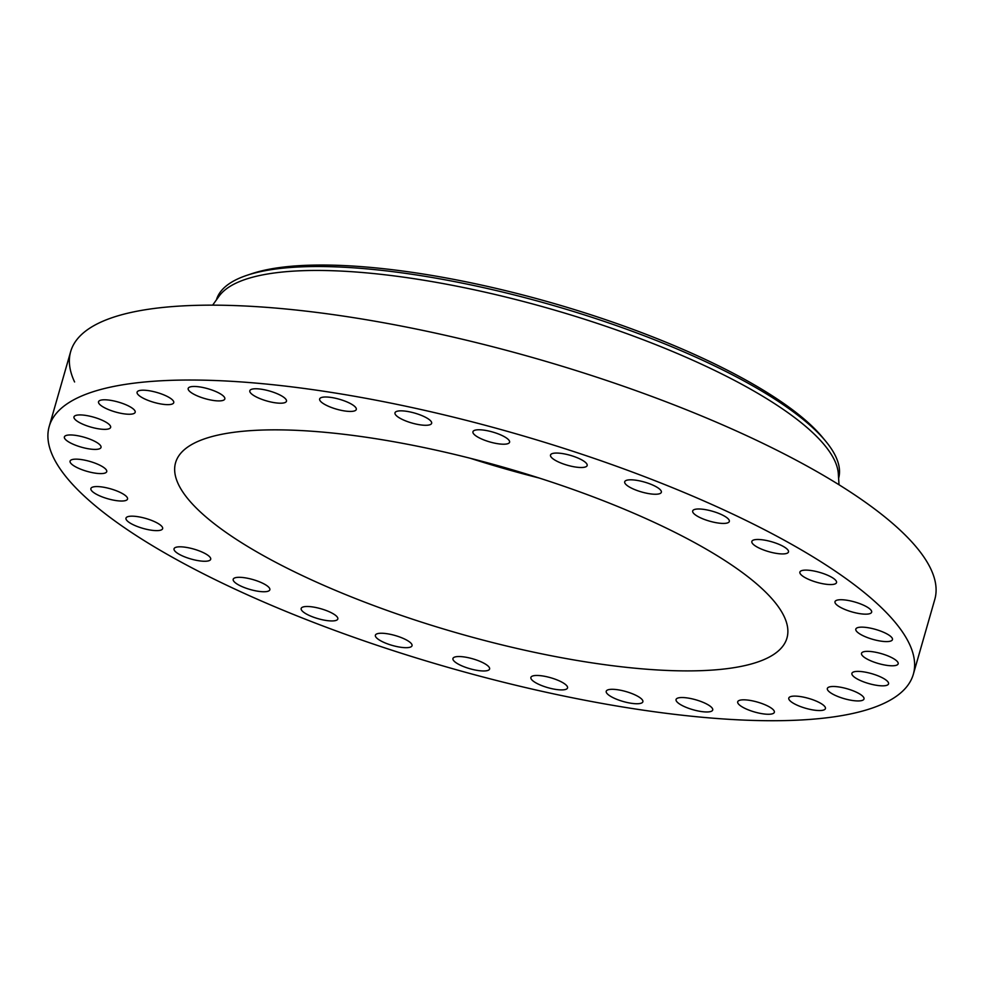 <?xml version="1.0" encoding="UTF-8"?>
<svg xmlns="http://www.w3.org/2000/svg" width="984" height="984" viewBox="0 0 984 984"><rect width="100%" height="100%" fill="white"/><g stroke="black" fill="none" stroke-linecap="round" stroke-linejoin="round"><path stroke-width="1.48" d="M764.556 550.314A19.053 5.154 -164 0 0 788.491 551.962A19.053 5.154 -164 0 0 775.786 543.094A19.053 5.154 -164 0 0 751.85 541.446A19.053 5.154 -164 0 0 764.556 550.314M68.622 402.825A449.479 121.635 -164 0 0 49.2 426.478A449.479 121.635 -164 0 0 397.733 652.097A449.479 121.635 -164 0 0 893.915 697.914A449.479 121.635 -164 0 0 913.336 674.261A449.479 121.635 -164 0 0 564.791 448.655A449.479 121.635 -164 0 0 68.622 402.825M773.215 654.766A318.017 86.051 -164 0 0 786.966 638.026A318.017 86.051 -164 0 0 540.364 478.409A318.017 86.051 -164 0 0 189.309 445.986A318.017 86.051 -164 0 0 175.57 462.714A318.017 86.051 -164 0 0 422.173 622.343A318.017 86.051 -164 0 0 773.215 654.766M708.923 520.966A19.053 5.154 -164 0 0 729.329 521.458A19.053 5.154 -164 0 0 713.105 511.446A19.053 5.154 -164 0 0 692.687 510.954A19.053 5.154 -164 0 0 708.923 520.966M644.532 492.75A19.053 5.154 -164 0 0 661.346 492.283A19.053 5.154 -164 0 0 641.519 481.299A19.053 5.154 -164 0 0 624.705 481.779A19.053 5.154 -164 0 0 644.532 492.75M573.881 466.76A19.053 5.154 -164 0 0 587.153 465.53A19.053 5.154 -164 0 0 563.77 453.796A19.053 5.154 -164 0 0 550.511 455.026A19.053 5.154 -164 0 0 573.881 466.76M499.663 443.969A19.053 5.154 -164 0 0 509.577 442.247A19.053 5.154 -164 0 0 501.434 435.223A19.053 5.154 -164 0 0 482.861 430.008A19.053 5.154 -164 0 0 472.947 431.742A19.053 5.154 -164 0 0 481.09 438.753A19.053 5.154 -164 0 0 499.663 443.969M424.744 425.272A19.053 5.154 -164 0 0 431.632 423.317A19.053 5.154 -164 0 0 421.939 415.617A19.053 5.154 -164 0 0 401.89 410.857A19.053 5.154 -164 0 0 394.99 412.813A19.053 5.154 -164 0 0 404.695 420.512A19.053 5.154 -164 0 0 424.744 425.272M351.989 411.373A19.053 5.154 -164 0 0 356.294 409.467A19.053 5.154 -164 0 0 344.966 401.115A19.053 5.154 -164 0 0 323.957 397.056A19.053 5.154 -164 0 0 319.652 398.963A19.053 5.154 -164 0 0 330.981 407.314A19.053 5.154 -164 0 0 351.989 411.373M284.204 402.825A19.053 5.154 -164 0 0 286.467 401.238A19.053 5.154 -164 0 0 273.441 392.259A19.053 5.154 -164 0 0 252.076 389.147A19.053 5.154 -164 0 0 249.825 390.734A19.053 5.154 -164 0 0 262.851 399.713A19.053 5.154 -164 0 0 284.204 402.825M223.995 399.947A19.053 5.154 -164 0 0 224.819 398.951A19.053 5.154 -164 0 0 210.047 389.381A19.053 5.154 -164 0 0 189.002 387.438A19.053 5.154 -164 0 0 188.19 388.434A19.053 5.154 -164 0 0 202.962 398.003A19.053 5.154 -164 0 0 223.995 399.947M173.676 402.85A19.053 5.154 -164 0 0 173.738 402.677A19.053 5.154 -164 0 0 157.182 392.554A19.053 5.154 -164 0 0 137.17 391.989A19.053 5.154 -164 0 0 137.096 392.161A19.053 5.154 -164 0 0 153.664 402.284A19.053 5.154 -164 0 0 173.676 402.85M135.177 411.423A19.053 5.154 -164 0 0 116.813 401.656A19.053 5.154 -164 0 0 98.535 401.767A19.053 5.154 -164 0 0 98.548 402.628A19.053 5.154 -164 0 0 116.899 412.382A19.053 5.154 -164 0 0 135.177 412.271A19.053 5.154 -164 0 0 135.177 411.423M109.974 425.334A19.053 5.154 -164 0 0 90.454 416.33A19.053 5.154 -164 0 0 73.984 416.884A19.053 5.154 -164 0 0 74.636 418.938A19.053 5.154 -164 0 0 94.144 427.942A19.053 5.154 -164 0 0 110.626 427.388A19.053 5.154 -164 0 0 109.974 425.334M99.04 444.042A19.053 5.154 -164 0 0 79.064 435.974A19.053 5.154 -164 0 0 64.378 436.921A19.053 5.154 -164 0 0 66.359 440.303A19.053 5.154 -164 0 0 86.321 448.384A19.053 5.154 -164 0 0 101.02 447.425A19.053 5.154 -164 0 0 99.04 444.042M102.791 466.846A19.053 5.154 -164 0 0 83.025 459.836A19.053 5.154 -164 0 0 70.085 461.127A19.053 5.154 -164 0 0 74.021 465.899A19.053 5.154 -164 0 0 93.775 472.91A19.053 5.154 -164 0 0 106.727 471.631A19.053 5.154 -164 0 0 102.791 466.846M121.094 492.861A19.053 5.154 -164 0 0 102.139 486.994A19.053 5.154 -164 0 0 90.885 488.544A19.053 5.154 -164 0 0 97.33 494.743A19.053 5.154 -164 0 0 116.284 500.61A19.053 5.154 -164 0 0 127.526 499.06A19.053 5.154 -164 0 0 121.094 492.861M153.233 521.077A19.053 5.154 -164 0 0 125.989 518.15A19.053 5.154 -164 0 0 135.398 525.727A19.053 5.154 -164 0 0 162.631 528.654A19.053 5.154 -164 0 0 153.233 521.077M197.981 550.425A19.053 5.154 -164 0 0 174.045 548.789A19.053 5.154 -164 0 0 186.751 557.645A19.053 5.154 -164 0 0 210.687 559.293A19.053 5.154 -164 0 0 197.981 550.425M253.614 579.773A19.053 5.154 -164 0 0 233.196 579.281A19.053 5.154 -164 0 0 249.432 589.293A19.053 5.154 -164 0 0 269.837 589.785A19.053 5.154 -164 0 0 253.614 579.773M317.992 607.989A19.053 5.154 -164 0 0 301.178 608.469A19.053 5.154 -164 0 0 321.018 619.453A19.053 5.154 -164 0 0 337.819 618.973A19.053 5.154 -164 0 0 317.992 607.989M388.655 633.991A19.053 5.154 -164 0 0 375.384 635.209A19.053 5.154 -164 0 0 398.754 646.943A19.053 5.154 -164 0 0 412.025 645.725A19.053 5.154 -164 0 0 388.655 633.991M462.861 656.783A19.053 5.154 -164 0 0 452.947 658.505A19.053 5.154 -164 0 0 461.09 665.516A19.053 5.154 -164 0 0 479.675 670.731A19.053 5.154 -164 0 0 489.589 669.009A19.053 5.154 -164 0 0 481.434 661.986A19.053 5.154 -164 0 0 462.861 656.783M537.793 675.479A19.053 5.154 -164 0 0 530.893 677.435A19.053 5.154 -164 0 0 540.597 685.135A19.053 5.154 -164 0 0 560.646 689.895A19.053 5.154 -164 0 0 567.534 687.939A19.053 5.154 -164 0 0 557.842 680.239A19.053 5.154 -164 0 0 537.793 675.479M610.535 689.366A19.053 5.154 -164 0 0 606.23 691.272A19.053 5.154 -164 0 0 617.558 699.624A19.053 5.154 -164 0 0 638.567 703.683A19.053 5.154 -164 0 0 642.872 701.776A19.053 5.154 -164 0 0 631.543 693.425A19.053 5.154 -164 0 0 610.535 689.366M678.32 697.914A19.053 5.154 -164 0 0 676.069 699.501A19.053 5.154 -164 0 0 689.095 708.48A19.053 5.154 -164 0 0 710.448 711.592A19.053 5.154 -164 0 0 712.711 710.005A19.053 5.154 -164 0 0 699.673 701.026A19.053 5.154 -164 0 0 678.32 697.914M738.529 700.793A19.053 5.154 -164 0 0 737.705 701.801A19.053 5.154 -164 0 0 752.489 711.358A19.053 5.154 -164 0 0 773.522 713.302A19.053 5.154 -164 0 0 774.346 712.305A19.053 5.154 -164 0 0 759.574 702.736A19.053 5.154 -164 0 0 738.529 700.793M788.861 697.89A19.053 5.154 -164 0 0 788.787 698.074A19.053 5.154 -164 0 0 805.355 708.185A19.053 5.154 -164 0 0 825.367 708.751A19.053 5.154 -164 0 0 825.428 708.578A19.053 5.154 -164 0 0 808.873 698.468A19.053 5.154 -164 0 0 788.861 697.89M827.359 689.329A19.053 5.154 -164 0 0 845.711 699.083A19.053 5.154 -164 0 0 863.989 698.972A19.053 5.154 -164 0 0 863.989 698.123A19.053 5.154 -164 0 0 845.625 688.357A19.053 5.154 -164 0 0 827.347 688.468A19.053 5.154 -164 0 0 827.359 689.329M852.562 675.418A19.053 5.154 -164 0 0 872.07 684.421A19.053 5.154 -164 0 0 888.552 683.868A19.053 5.154 -164 0 0 887.888 681.801A19.053 5.154 -164 0 0 868.38 672.798A19.053 5.154 -164 0 0 851.91 673.351A19.053 5.154 -164 0 0 852.562 675.418M863.497 656.697A19.053 5.154 -164 0 0 883.46 664.766A19.053 5.154 -164 0 0 898.158 663.819A19.053 5.154 -164 0 0 896.178 660.436A19.053 5.154 -164 0 0 876.203 652.367A19.053 5.154 -164 0 0 861.517 653.314A19.053 5.154 -164 0 0 863.497 656.697M859.745 633.893A19.053 5.154 -164 0 0 879.499 640.904A19.053 5.154 -164 0 0 892.451 639.625A19.053 5.154 -164 0 0 888.515 634.84A19.053 5.154 -164 0 0 868.749 627.829A19.053 5.154 -164 0 0 855.809 629.12A19.053 5.154 -164 0 0 859.745 633.893M841.443 607.878A19.053 5.154 -164 0 0 860.397 613.745A19.053 5.154 -164 0 0 871.639 612.196A19.053 5.154 -164 0 0 865.207 605.996A19.053 5.154 -164 0 0 846.252 600.142A19.053 5.154 -164 0 0 834.998 601.691A19.053 5.154 -164 0 0 841.443 607.878M809.303 579.662A19.053 5.154 -164 0 0 836.535 582.589A19.053 5.154 -164 0 0 827.138 575.025A19.053 5.154 -164 0 0 799.894 572.085A19.053 5.154 -164 0 0 809.303 579.662M913.336 674.261L934.8 599.391A449.479 121.635 -164 0 0 586.267 373.785A449.479 121.635 -164 0 0 90.085 327.955A449.479 121.635 -164 0 0 70.663 351.608A449.479 121.635 -164 0 0 74.599 381.964M470.278 458.273A318.017 86.051 -164 0 0 539.392 478.089M838.614 478.261A323.625 87.576 -164 0 0 825.797 441.336L822.575 437.437A319.136 86.358 -164 0 0 552.208 302.974A319.136 86.358 -164 0 0 251.67 273.724L246.861 275.335A323.625 87.576 -164 0 0 230.379 282.949A323.625 87.576 -164 0 0 216.431 299.849M825.797 441.336A323.625 87.576 -164 0 0 551.63 304.991A323.625 87.576 -164 0 0 246.861 275.335M839.02 484.768L838.331 473.821A323.625 87.576 -164 0 0 571.729 315.224A323.625 87.576 -164 0 0 229.26 286.873A323.625 87.576 -164 0 0 219.026 296.245L212.642 305.151M70.663 351.608L49.2 426.478"/></g></svg>
